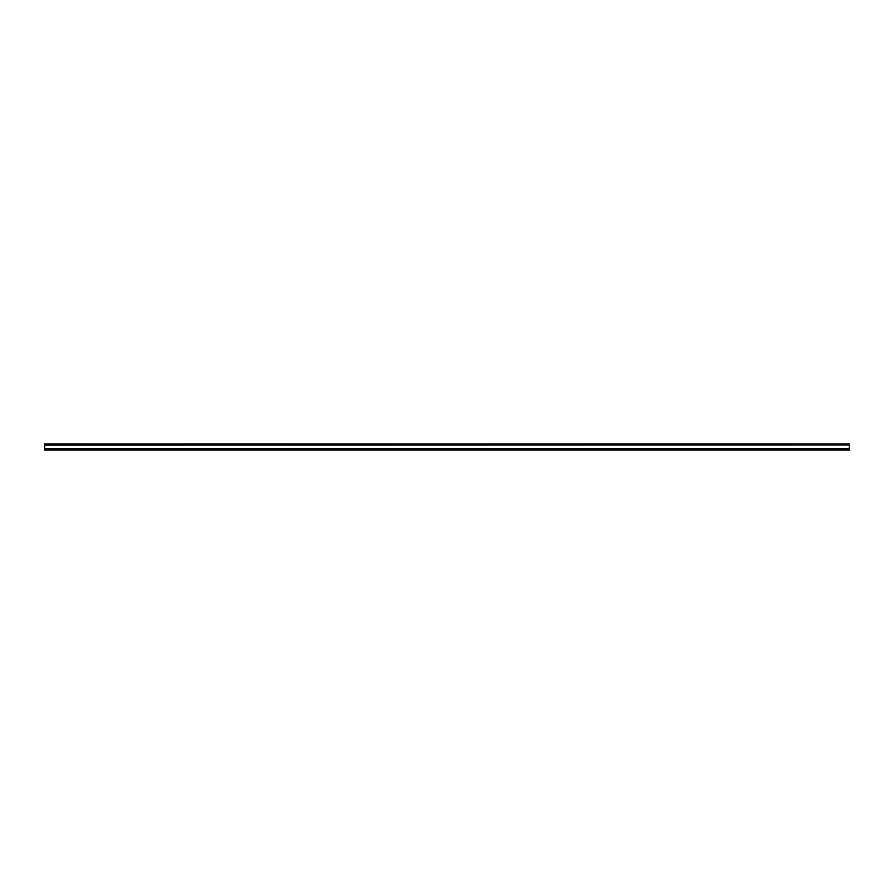 <?xml version="1.0" encoding="UTF-8"?>
<svg xmlns="http://www.w3.org/2000/svg" width="894" height="894" viewBox="0 0 894 894"><rect width="100%" height="100%" fill="white"/><g stroke="black" fill="none" stroke-linecap="round" stroke-linejoin="round"><path stroke-width="1.34" d="M44.7 443.983L849.3 443.983L44.7 443.983L44.7 450.017L849.3 450.017L44.7 449.861M849.3 443.983L849.3 444.921L44.7 444.921M849.3 444.921L44.7 445.111M849.3 445.111L849.3 448.732L44.7 448.732M849.3 448.732L849.3 449.861M849.3 448.889L44.7 448.889"/></g></svg>
